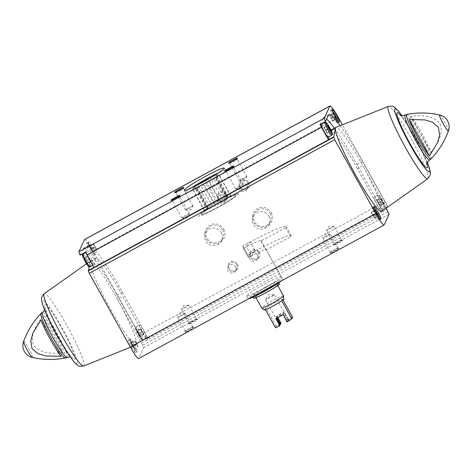 <?xml version="1.0" encoding="UTF-8"?>
<svg xmlns="http://www.w3.org/2000/svg" width="472" height="472" viewBox="0 0 472 472"><rect width="100%" height="100%" fill="white"/><g stroke="black" fill="none" stroke-linecap="round" stroke-linejoin="round"><path stroke-width="0.35" stroke-dasharray="2.36 1.77" d="M235.805 195.52A19.747 1.64 -29.1 0 0 235.829 195.29A19.747 1.64 -29.1 0 0 217.775 203.462A19.747 1.64 -29.1 0 0 201.32 214.5A19.747 1.64 -29.1 0 0 218.388 206.872A19.747 1.64 -29.1 0 0 235.805 195.52M243.416 248.449A19.747 1.64 150.9 0 1 261.01 240.537A19.747 1.64 150.9 0 1 260.986 240.761A19.747 1.64 150.9 0 1 260.821 241.015L265.86 250.066A19.747 1.64 -29.1 0 0 266.025 249.812A19.747 1.64 -29.1 0 0 266.049 249.588A19.747 1.64 -29.1 0 0 248.455 257.5L243.416 248.449A19.747 1.64 150.9 0 1 244.921 247.623A19.747 1.64 150.9 0 1 246.419 246.815L251.458 255.865A19.747 1.64 -29.1 0 0 249.959 256.674A19.747 1.64 -29.1 0 0 248.455 257.5L247.959 255.039L242.921 245.995L243.416 248.449L248.455 257.5L247.959 255.039L242.921 245.995L243.416 248.449M281.135 276.958A19.747 1.64 -29.1 0 0 281.159 276.734A19.747 1.64 -29.1 0 0 263.105 284.899A19.747 1.64 -29.1 0 0 246.649 295.938A19.747 1.64 -29.1 0 0 263.718 288.315A19.747 1.64 -29.1 0 0 281.135 276.958M334.4 128.231A62.351 7.056 -118.6 0 1 356.95 164.439L382.084 209.592L387.524 206.63A6.136 0.696 -118.6 0 0 385.123 201.585L342.389 124.814M382.084 209.592A6.136 0.696 -118.6 0 1 382.291 210.665L381.441 212.5L386.881 209.538M84.624 239.475A15.381 1.74 -118.6 0 1 92.884 251.027L139.7 335.144A6.136 0.696 -118.6 0 1 142.107 340.188L147.547 337.232A6.136 0.696 -118.6 0 1 147.754 338.306L146.904 340.135L381.441 212.5L357.369 168.61L362.815 165.648A47.802 5.41 -118.6 0 1 381.624 211.373M386.137 208.181L362.815 165.648A47.802 5.41 -118.6 0 0 335.922 127.405M340.159 125.705A62.351 7.056 -118.6 0 1 362.396 161.483L387.524 206.63M131.558 347.215A7.275 0.826 61.4 0 0 135.464 352.678A7.275 0.826 61.4 0 0 132.715 345.893A7.275 0.826 61.4 0 0 128.514 339.899A7.275 0.826 61.4 0 0 131.558 347.215M86.494 263.777L90.376 261.034A47.802 5.41 -118.6 0 0 89.999 261.771A47.802 5.41 61.4 0 0 110.466 309.077A47.802 5.41 61.4 0 0 136.078 345.002A47.802 5.41 61.4 0 0 117.392 299.207L141.464 343.097L146.904 340.135L122.838 296.245A47.802 5.41 -118.6 0 0 95.881 258.031A47.802 5.41 -118.6 0 0 95.438 258.809L89.999 261.771L89.096 266.839M141.464 343.097L143.706 347.699L138.703 358.49A15.381 1.74 -118.6 0 1 138.597 358.608M431.019 152.45C436.907 144.674 444.117 134.219 440.028 123.947C433.485 114.938 420.641 115.357 410.799 116.13A24.851 2.814 61.4 0 1 431.019 152.45L410.799 116.13M42.58 316.517A24.851 2.814 -118.6 0 1 62.8 352.838L42.58 316.517C36.692 324.288 29.482 334.748 33.571 345.02C40.114 354.024 52.958 353.605 62.8 352.838M271.264 212.665A10.107 10.012 24.9 0 1 262.273 227.486A10.107 10.012 24.9 0 1 253.788 212.241A10.107 10.012 24.9 0 1 271.264 212.665M223.698 229.115A10.107 10.012 24.9 0 1 214.713 243.941A10.107 10.012 24.9 0 1 206.223 228.696A10.107 10.012 24.9 0 1 223.698 229.115M248.844 182.422A5.198 5.145 24.9 0 1 244.225 190.039A5.198 5.145 24.9 0 1 239.859 182.204A5.198 5.145 24.9 0 1 248.844 182.422M259.311 252.178A5.198 5.145 24.9 0 1 254.691 259.801A5.198 5.145 24.9 0 1 250.331 251.965A5.198 5.145 24.9 0 1 259.311 252.178M227.079 194.263A5.198 5.145 24.9 0 1 222.454 201.886A5.198 5.145 24.9 0 1 218.093 194.051A5.198 5.145 24.9 0 1 227.079 194.263M237.546 264.025A5.198 5.145 24.9 0 1 232.926 271.648A5.198 5.145 24.9 0 1 228.56 263.807A5.198 5.145 24.9 0 1 237.546 264.025M342.837 240.413A5.198 0.431 -29.1 0 0 342.808 240.331A5.198 0.431 -29.1 0 0 338.088 242.502A5.198 0.431 -29.1 0 0 333.757 245.363A5.198 0.431 -29.1 0 0 338.064 243.505A5.198 0.431 -29.1 0 0 342.837 240.413M194.039 327.326A5.198 0.431 -29.1 0 0 194.01 327.243A5.198 0.431 -29.1 0 0 189.296 329.415A5.198 0.431 -29.1 0 0 184.965 332.282A5.198 0.431 -29.1 0 0 189.266 330.418A5.198 0.431 -29.1 0 0 194.039 327.326M197.727 319.379A5.198 0.431 -29.1 0 0 197.697 319.296A5.198 0.431 -29.1 0 0 192.977 321.473A5.198 0.431 -29.1 0 0 188.647 324.335A5.198 0.431 -29.1 0 0 192.954 322.476A5.198 0.431 -29.1 0 0 197.727 319.379M339.15 248.355A5.198 0.431 -29.1 0 0 339.12 248.272A5.198 0.431 -29.1 0 0 334.406 250.443A5.198 0.431 -29.1 0 0 330.076 253.311A5.198 0.431 -29.1 0 0 334.377 251.446A5.198 0.431 -29.1 0 0 339.15 248.355M89.928 250.125A7.275 0.826 61.4 0 0 93.84 255.588A7.275 0.826 61.4 0 0 91.084 248.803A7.275 0.826 61.4 0 0 86.883 242.809A7.275 0.826 61.4 0 0 89.928 250.125M80.081 255.14L83.072 248.691A62.351 7.056 -118.6 0 1 83.485 248.213A62.351 7.056 -118.6 0 1 116.973 295.041L142.107 340.188M90.376 261.034A47.802 5.41 -118.6 0 1 90.441 260.992A47.802 5.41 -118.6 0 1 117.392 299.207L122.838 296.245M61.201 356.283L40.981 319.957M238.525 194.039A22.862 1.9 -29.1 0 0 238.549 193.774A22.862 1.9 -29.1 0 0 217.651 203.231A22.862 1.9 -29.1 0 0 198.594 216.017A22.862 1.9 -29.1 0 0 218.359 207.184A22.862 1.9 -29.1 0 0 238.525 194.039M243.204 184.528A4.295 0.36 -29.1 0 0 243.21 184.481A4.295 0.36 -29.1 0 0 239.28 186.257A4.295 0.36 -29.1 0 0 235.699 188.658A4.295 0.36 -29.1 0 0 235.764 188.682A4.295 0.36 -29.1 0 0 239.628 186.882A4.295 0.36 -29.1 0 0 243.192 184.546A4.295 0.36 -29.1 0 0 243.204 184.528M233.563 167.212A4.295 0.36 -29.1 0 0 233.569 167.2A4.295 0.36 -29.1 0 0 233.569 167.165A4.295 0.36 -29.1 0 0 229.646 168.941A4.295 0.36 -29.1 0 0 226.064 171.342A4.295 0.36 -29.1 0 0 226.088 171.36A4.295 0.36 -29.1 0 0 229.935 169.595A4.295 0.36 -29.1 0 0 233.563 167.212M246.85 176.664A4.295 0.36 -29.1 0 0 246.856 176.617A4.295 0.36 -29.1 0 0 242.927 178.392A4.295 0.36 -29.1 0 0 239.345 180.794A4.295 0.36 -29.1 0 0 239.41 180.817A4.295 0.36 -29.1 0 0 243.275 179.018A4.295 0.36 -29.1 0 0 246.838 176.681A4.295 0.36 -29.1 0 0 246.85 176.664M237.215 159.347A4.295 0.36 -29.1 0 0 237.221 159.335A4.295 0.36 -29.1 0 0 237.215 159.3A4.295 0.36 -29.1 0 0 233.292 161.076A4.295 0.36 -29.1 0 0 229.711 163.477A4.295 0.36 -29.1 0 0 229.74 163.495A4.295 0.36 -29.1 0 0 233.581 161.731A4.295 0.36 -29.1 0 0 237.215 159.347M192.983 205.981A4.295 0.36 -29.1 0 0 192.983 205.928A4.295 0.36 -29.1 0 0 189.06 207.709A4.295 0.36 -29.1 0 0 185.478 210.111A4.295 0.36 -29.1 0 0 185.543 210.134A4.295 0.36 -29.1 0 0 189.408 208.329A4.295 0.36 -29.1 0 0 192.971 205.998A4.295 0.36 -29.1 0 0 192.983 205.981M183.343 188.664A4.295 0.36 -29.1 0 0 183.348 188.647A4.295 0.36 -29.1 0 0 183.348 188.617A4.295 0.36 -29.1 0 0 179.419 190.393A4.295 0.36 -29.1 0 0 175.838 192.794A4.295 0.36 -29.1 0 0 175.867 192.812A4.295 0.36 -29.1 0 0 179.708 191.048A4.295 0.36 -29.1 0 0 183.343 188.664L183.702 187.437M189.331 213.845A4.295 0.36 -29.1 0 0 189.337 213.792A4.295 0.36 -29.1 0 0 185.407 215.574A4.295 0.36 -29.1 0 0 181.832 217.975A4.295 0.36 -29.1 0 0 181.897 217.999A4.295 0.36 -29.1 0 0 185.756 216.194A4.295 0.36 -29.1 0 0 189.325 213.863A4.295 0.36 -29.1 0 0 189.331 213.845M179.696 196.529A4.295 0.36 -29.1 0 0 179.702 196.511A4.295 0.36 -29.1 0 0 179.702 196.482A4.295 0.36 -29.1 0 0 175.773 198.258A4.295 0.36 -29.1 0 0 172.191 200.659A4.295 0.36 -29.1 0 0 172.221 200.677A4.295 0.36 -29.1 0 0 176.062 198.913A4.295 0.36 -29.1 0 0 179.696 196.529M337.928 248.001A4.295 0.36 -29.1 0 0 337.934 247.953A4.295 0.36 -29.1 0 0 337.905 247.93A4.295 0.36 -29.1 0 0 334.005 249.729A4.295 0.36 -29.1 0 0 330.424 252.095A4.295 0.36 -29.1 0 0 330.424 252.131A4.295 0.36 -29.1 0 0 334.141 250.473A4.295 0.36 -29.1 0 0 337.928 248.001M330.306 234.307A4.295 0.36 -29.1 0 0 330.312 234.254A4.295 0.36 -29.1 0 0 330.247 234.23A4.295 0.36 -29.1 0 0 326.382 236.035A4.295 0.36 -29.1 0 0 322.818 238.366A4.295 0.36 -29.1 0 0 322.807 238.384A4.295 0.36 -29.1 0 0 322.801 238.437A4.295 0.36 -29.1 0 0 326.518 236.773A4.295 0.36 -29.1 0 0 330.306 234.307M196.505 319.025A4.295 0.36 -29.1 0 0 196.505 318.978A4.295 0.36 -29.1 0 0 196.482 318.96A4.295 0.36 -29.1 0 0 192.582 320.753A4.295 0.36 -29.1 0 0 189.001 323.119A4.295 0.36 -29.1 0 0 189.001 323.155A4.295 0.36 -29.1 0 0 192.712 321.497A4.295 0.36 -29.1 0 0 196.505 319.025M188.883 305.331A4.295 0.36 -29.1 0 0 188.883 305.284A4.295 0.36 -29.1 0 0 188.818 305.26A4.295 0.36 -29.1 0 0 184.959 307.06A4.295 0.36 -29.1 0 0 181.39 309.39A4.295 0.36 -29.1 0 0 181.384 309.408A4.295 0.36 -29.1 0 0 181.378 309.461A4.295 0.36 -29.1 0 0 185.089 307.803A4.295 0.36 -29.1 0 0 188.883 305.331M192.818 326.972A4.295 0.36 -29.1 0 0 192.824 326.919A4.295 0.36 -29.1 0 0 192.794 326.901A4.295 0.36 -29.1 0 0 188.894 328.701A4.295 0.36 -29.1 0 0 185.313 331.067A4.295 0.36 -29.1 0 0 185.313 331.102A4.295 0.36 -29.1 0 0 189.03 329.438A4.295 0.36 -29.1 0 0 192.818 326.972M185.195 313.272A4.295 0.36 -29.1 0 0 185.201 313.225A4.295 0.36 -29.1 0 0 185.136 313.202A4.295 0.36 -29.1 0 0 181.272 315.001A4.295 0.36 -29.1 0 0 177.708 317.337A4.295 0.36 -29.1 0 0 177.696 317.355A4.295 0.36 -29.1 0 0 177.69 317.402A4.295 0.36 -29.1 0 0 181.407 315.744A4.295 0.36 -29.1 0 0 185.195 313.272M341.616 240.053A4.295 0.36 -29.1 0 0 341.616 240.006A4.295 0.36 -29.1 0 0 341.592 239.988A4.295 0.36 -29.1 0 0 337.692 241.782A4.295 0.36 -29.1 0 0 334.111 244.148A4.295 0.36 -29.1 0 0 334.111 244.183A4.295 0.36 -29.1 0 0 337.822 242.525A4.295 0.36 -29.1 0 0 341.616 240.053M333.993 226.359A4.295 0.36 -29.1 0 0 333.993 226.312A4.295 0.36 -29.1 0 0 333.928 226.289A4.295 0.36 -29.1 0 0 330.07 228.088A4.295 0.36 -29.1 0 0 326.5 230.424A4.295 0.36 -29.1 0 0 326.494 230.442A4.295 0.36 -29.1 0 0 326.488 230.489A4.295 0.36 -29.1 0 0 330.199 228.832A4.295 0.36 -29.1 0 0 333.993 226.359M235.652 266.833A4.295 4.254 24.9 0 1 230.118 272.733A4.295 4.254 24.9 0 1 231.74 264.615A4.295 4.254 24.9 0 1 235.652 266.833M236.708 264.568A4.295 4.254 24.9 0 1 231.168 270.468A4.295 4.254 24.9 0 1 232.79 262.349A4.295 4.254 24.9 0 1 236.708 264.568M225.185 197.078A4.295 4.254 24.9 0 1 219.645 202.978A4.295 4.254 24.9 0 1 221.274 194.859A4.295 4.254 24.9 0 1 225.185 197.078M226.241 194.806A4.295 4.254 24.9 0 1 220.701 200.706A4.295 4.254 24.9 0 1 222.324 192.588A4.295 4.254 24.9 0 1 226.241 194.806M257.423 254.992A4.295 4.254 24.9 0 1 251.883 260.892A4.295 4.254 24.9 0 1 253.505 252.774A4.295 4.254 24.9 0 1 257.423 254.992M258.473 252.721A4.295 4.254 24.9 0 1 252.933 258.621A4.295 4.254 24.9 0 1 254.561 250.502A4.295 4.254 24.9 0 1 258.473 252.721M246.95 185.23A4.295 4.254 24.9 0 1 241.416 191.13A4.295 4.254 24.9 0 1 243.039 183.012A4.295 4.254 24.9 0 1 246.95 185.23M248.006 182.965A4.295 4.254 24.9 0 1 242.466 188.859A4.295 4.254 24.9 0 1 244.089 180.741A4.295 4.254 24.9 0 1 248.006 182.965M221.297 232.602A8.903 8.815 24.9 0 1 209.822 244.826A8.903 8.815 24.9 0 1 213.185 228.005A8.903 8.815 24.9 0 1 221.297 232.602M222.577 229.84A8.903 8.815 24.9 0 1 211.102 242.065A8.903 8.815 24.9 0 1 214.465 225.244A8.903 8.815 24.9 0 1 222.577 229.84M268.857 216.152A8.903 8.815 24.9 0 1 257.382 228.371A8.903 8.815 24.9 0 1 260.75 211.55A8.903 8.815 24.9 0 1 268.857 216.152M270.137 213.391A8.903 8.815 24.9 0 1 258.662 225.616A8.903 8.815 24.9 0 1 262.031 208.795A8.903 8.815 24.9 0 1 270.137 213.391M89.733 259.329A7.275 0.826 61.4 0 0 93.639 264.792A7.275 0.826 61.4 0 0 90.884 258.007A7.275 0.826 61.4 0 0 86.683 252.013A7.275 0.826 61.4 0 0 89.733 259.329M142.638 332.087A7.275 0.826 61.4 0 0 146.55 337.551A7.275 0.826 61.4 0 0 143.795 330.772A7.275 0.826 61.4 0 0 139.594 324.771A7.275 0.826 61.4 0 0 142.638 332.087M85.52 252.178L88.512 245.729A62.351 7.056 -118.6 0 1 88.925 245.251A62.351 7.056 -118.6 0 1 122.419 292.079L147.547 337.232M95.438 258.809L93.904 267.429M321.22 124.372A7.275 0.826 -118.6 0 1 325.125 129.835A7.275 0.826 -118.6 0 1 328.176 137.151M378.037 202.6A7.275 0.826 -118.6 0 1 381.081 209.916A7.275 0.826 -118.6 0 1 377.175 204.453A7.275 0.826 -118.6 0 1 374.131 197.137A7.275 0.826 -118.6 0 1 378.037 202.6M357.369 168.61A47.802 5.41 -118.6 0 0 330.418 130.396A47.802 5.41 -118.6 0 0 329.975 131.175L328.99 136.709M320.057 124.543L323.049 118.094A62.351 7.056 -118.6 0 1 323.462 117.616A62.351 7.056 -118.6 0 1 326.653 119.091M138.75 333.173L140.155 336.117L139.942 336.571L138.32 334.087L136.915 331.143L137.128 330.689L138.75 333.173L142.373 331.197L143.783 334.141L140.155 336.117M91.745 249.139A7.275 0.826 61.4 0 0 95.651 254.603A7.275 0.826 61.4 0 0 92.895 247.818A7.275 0.826 61.4 0 0 88.695 241.823A7.275 0.826 61.4 0 0 91.745 249.139M92.884 251.192L92.671 251.647L91.055 249.163L89.65 246.219L89.863 245.759L92.884 251.192L96.512 249.216L92.671 251.647M143.783 334.141L143.565 334.601L141.948 332.117L140.544 329.173L140.756 328.713L137.128 330.689M140.544 329.173L136.915 331.143M140.756 328.713L142.373 331.197M143.565 334.601L139.942 336.571M141.948 332.117L138.32 334.087M96.3 249.676L93.279 244.248L93.491 243.788L89.863 245.759M93.279 244.248L89.65 246.219M93.491 243.788L95.108 246.272L91.48 248.248M95.108 246.272L96.512 249.216M94.683 247.192L91.055 249.163M383.76 203.544L383.547 204.004L381.925 201.52L380.521 198.576L380.733 198.116L383.76 203.544L380.131 205.521L378.727 202.577L382.355 200.6M333.999 114.012L333.468 113.191L333.256 113.646L334.66 116.59L336.276 119.08L336.282 118.183M333.533 117.552A7.275 0.826 61.4 0 0 337.439 123.015A7.275 0.826 61.4 0 0 334.689 116.236A7.275 0.826 61.4 0 0 330.488 110.236A7.275 0.826 61.4 0 0 333.533 117.552M378.727 202.577L377.11 200.087L376.892 200.547L380.521 198.576M377.11 200.087L380.733 198.116M376.892 200.547L378.302 203.491L381.925 201.52M378.302 203.491L379.919 205.975L383.547 204.004M379.919 205.975L380.131 205.521M329.627 115.622L332.648 121.05L332.86 120.596L331.456 117.652L329.839 115.162L329.627 115.622L333.256 113.646M329.839 115.162L333.468 113.191M331.031 118.566L334.66 116.59M332.648 121.05L336.276 119.08M332.86 120.596L336.489 118.62M331.456 117.652L334.913 115.77M133.375 346.224A7.275 0.826 61.4 0 0 137.281 351.687A7.275 0.826 61.4 0 0 134.526 344.908A7.275 0.826 61.4 0 0 130.325 338.908A7.275 0.826 61.4 0 0 133.375 346.224M134.514 348.277L134.302 348.737L131.281 343.309L131.493 342.849L133.11 345.333L134.514 348.277L138.143 346.306L134.302 348.737M85.839 260.408L87.243 263.352L87.031 263.813L84.01 258.385L84.222 257.924L85.839 260.408L89.468 258.438L90.872 261.382L87.243 263.352M137.93 346.761L136.308 344.277L134.904 341.333L135.116 340.873L131.493 342.849M134.904 341.333L131.281 343.309M135.116 340.873L136.738 343.362L133.11 345.333M136.738 343.362L138.143 346.306M136.308 344.277L132.685 346.253M90.872 261.382L90.659 261.836L89.043 259.352L87.639 256.408L87.851 255.948L84.222 257.924M87.639 256.408L84.01 258.385M87.851 255.948L89.468 258.438M90.659 261.836L87.031 263.813M89.043 259.352L85.414 261.329M375.629 211.102L375.092 210.276L374.88 210.736L376.29 213.68L377.907 216.164L377.913 215.273M375.163 214.642A7.275 0.826 61.4 0 0 379.069 220.105A7.275 0.826 61.4 0 0 376.314 213.32A7.275 0.826 61.4 0 0 372.113 207.326A7.275 0.826 61.4 0 0 375.163 214.642M371.257 212.713L374.278 218.141L374.491 217.68L373.087 214.736L371.47 212.252L371.257 212.713L374.88 210.736M371.47 212.252L375.092 210.276M372.662 215.657L376.29 213.68M374.278 218.141L377.907 216.164M374.491 217.68L378.119 215.704M373.087 214.736L376.538 212.854M323.987 127.788L327.007 133.216L327.22 132.756L325.816 129.812L324.199 127.328L323.987 127.788L327.615 125.812M324.199 127.328L327.828 125.351M325.391 130.732L329.019 128.756M327.007 133.216L330.636 131.24M327.22 132.756L330.471 130.986M325.816 129.812L328.76 128.213M265.86 250.066L290.699 236.785A48.492 4.03 -29.1 0 0 291.165 235.605A48.492 4.03 -29.1 0 0 247.959 255.039A48.492 4.03 -29.1 0 1 255.334 251.027L250.302 241.977L246.419 246.815M290.699 236.785L285.666 227.734A48.492 4.03 -29.1 0 0 286.126 226.56A48.492 4.03 -29.1 0 0 242.921 245.995A48.492 4.03 -29.1 0 1 250.302 241.977M285.666 227.734L260.821 241.015M219.74 202.382A19.747 1.64 -29.1 0 0 201.32 214.5A19.747 1.64 -29.1 0 0 219.374 206.329A19.747 1.64 -29.1 0 0 235.829 195.29A19.747 1.64 -29.1 0 0 219.74 202.382M281.572 280.799A19.747 1.64 -29.1 0 0 282.669 279.448A19.747 1.64 -29.1 0 0 266.58 286.533A19.747 1.64 -29.1 0 0 248.16 298.652A19.747 1.64 -29.1 0 0 248.579 298.758M222.371 199.379L226.89 196.924A15.128 1.257 150.9 0 1 228.129 196.393L227.823 197.054L230.796 195.78A15.128 1.257 150.9 0 1 230.672 196.057L227.262 198.258L226.955 198.918A15.128 1.257 150.9 0 1 225.539 199.839L217.616 204.494A15.128 1.257 150.9 0 1 215.733 205.521L208.246 209.249A15.128 1.257 150.9 0 1 207.001 209.774L207.308 209.12L204.335 210.388A15.128 1.257 150.9 0 1 204.459 210.117L207.869 207.91L208.176 207.249A15.128 1.257 150.9 0 1 209.597 206.335L217.515 201.674A15.128 1.257 150.9 0 1 219.397 200.653L222.371 199.379L210.406 177.879L214.919 175.425A15.128 1.257 150.9 0 1 216.158 174.894L215.857 175.554L218.831 174.28A15.128 1.257 150.9 0 1 218.701 174.557L215.297 176.758L214.99 177.419A15.128 1.257 150.9 0 1 213.568 178.333L205.65 182.994A15.128 1.257 150.9 0 1 203.768 184.021L196.275 187.744A15.128 1.257 150.9 0 1 195.036 188.275L195.343 187.62L192.369 188.888A15.128 1.257 150.9 0 1 192.493 188.611L195.904 186.41L196.21 185.75A15.128 1.257 150.9 0 1 197.036 185.213M191.054 188.116A22.862 1.9 -29.1 0 0 185.62 192.706A22.862 1.9 -29.1 0 0 206.524 183.248A22.862 1.9 -29.1 0 0 225.575 170.463A22.862 1.9 -29.1 0 0 218.813 172.663M292.587 317.278A11.328 0.944 -29.1 0 0 288.298 319.214L287.95 319.963A6.236 0.519 -29.1 0 1 289.46 319.473A6.236 0.519 -29.1 0 1 287.401 321.149L287.053 321.898M281.046 323.167A11.328 0.944 -29.1 0 0 276.262 326.158L275.512 327.786M279.896 324.441A6.236 0.519 -29.1 0 0 278.598 325.515A6.236 0.519 -29.1 0 0 280.15 325.096M288.298 319.214L284.268 311.974L283.825 312.942L287.95 319.963M277.902 317.514L277.017 315.927A11.328 0.944 150.9 0 1 284.268 311.974M276.262 326.158L266.19 308.063A11.328 0.944 -29.1 0 0 264.102 309.968M282.946 299.944L282.516 299.177A11.328 0.944 -29.1 0 0 274.645 302.989A11.328 0.944 -29.1 0 0 266.19 308.063L265.435 309.691M287.401 321.149L286.958 319.957A5.109 0.425 -29.1 0 0 287.967 319.066A5.109 0.425 -29.1 0 0 287.938 319.042A5.109 0.425 -29.1 0 0 287.306 319.202M279.501 323.544A5.109 0.425 -29.1 0 0 279.035 323.998A5.109 0.425 -29.1 0 0 279.04 324.04A5.109 0.425 -29.1 0 0 279.701 323.904M270.25 296.546A5.109 0.425 -29.1 0 0 265.5 299.602A5.109 0.425 -29.1 0 0 265.482 299.679A5.109 0.425 -29.1 0 0 269.648 297.844A5.109 0.425 -29.1 0 0 274.409 294.711A5.109 0.425 -29.1 0 0 274.332 294.681A5.109 0.425 -29.1 0 0 270.25 296.546M277.141 317.916L276.568 316.889A5.109 0.425 150.9 0 1 280.321 314.641A5.109 0.425 150.9 0 1 283.825 312.942M276.539 318.222L276.214 317.644A5.109 0.425 150.9 0 0 283.471 313.697L283.023 314.659M286.958 319.957L283.471 313.697M283.465 295.838A12.473 1.038 -29.1 0 0 273.306 300.31A12.473 1.038 -29.1 0 0 261.671 307.968M283.884 298.953A11.328 0.944 -29.1 0 0 282.516 299.177L281.76 300.806M267.258 289.454A12.473 1.038 -29.1 0 0 255.623 297.106A12.473 1.038 -29.1 0 0 267.028 291.95A12.473 1.038 -29.1 0 0 277.418 284.976A12.473 1.038 -29.1 0 0 267.258 289.454M279.324 283.914A14.656 1.215 -29.1 0 0 267.388 289.177A14.656 1.215 -29.1 0 0 253.718 298.168M266.279 287.183A14.656 1.215 -29.1 0 0 252.608 296.18A14.656 1.215 -29.1 0 0 266.007 290.115A14.656 1.215 -29.1 0 0 278.214 281.926A14.656 1.215 -29.1 0 0 266.279 287.183M219.922 201.981A22.862 1.9 -29.1 0 0 198.594 216.017A22.862 1.9 -29.1 0 0 219.498 206.553A22.862 1.9 -29.1 0 0 238.549 193.774A22.862 1.9 -29.1 0 0 219.922 201.981M275.772 318.612L276.214 317.644M276.568 316.889L277.017 315.927M227.823 197.054L215.857 175.554M230.796 195.78L218.831 174.28M230.672 196.057L218.701 174.557M227.262 198.258L215.297 176.758M226.955 198.918L214.99 177.419M225.539 199.839L213.568 178.333M221.026 202.293L209.055 180.794M217.616 204.494L205.65 182.994M215.733 205.521L203.768 184.021M212.76 206.789L200.789 185.29M208.246 209.249L196.275 187.744M207.001 209.774L195.036 188.275M207.308 209.12L195.343 187.62M204.335 210.388L192.369 188.888M204.459 210.117L192.493 188.611M207.869 207.91L195.904 186.41M208.176 207.249L196.21 185.75M209.597 206.335L197.662 184.894M214.111 203.874L202.205 182.493M217.515 201.674L205.757 180.546M219.397 200.653L207.621 179.49M226.89 196.924L214.919 175.425M228.129 196.393L216.158 174.894M251.458 255.865L255.334 251.027M147.754 338.306L382.291 210.665M139.7 335.144L385.123 201.585M431.042 158.869A25.323 2.867 61.4 0 0 421.372 135.322A25.323 2.867 61.4 0 0 406.852 114.419M448.4 130.998A9.169 1.038 61.4 0 0 444.86 122.543A9.169 1.038 61.4 0 0 439.68 114.973M32.32 357.434A9.169 1.038 61.4 0 0 32.491 357.357A9.169 1.038 61.4 0 0 28.556 348.141A9.169 1.038 61.4 0 0 23.6 341.409M65.148 357.994A25.323 2.867 61.4 0 0 55.661 334.347A25.323 2.867 61.4 0 0 40.958 313.538M92.884 251.027L338.3 117.469M142.656 345.244L388.078 211.686M143.706 347.699L389.123 214.14M138.703 358.49L384.119 224.932M429.549 160.014A25.594 2.897 61.4 0 0 419.862 136.148A25.594 2.897 61.4 0 0 405.082 115.05M426.877 163.631A31.435 3.558 61.4 0 0 415.342 138.603A31.435 3.558 61.4 0 0 400.592 115.327M427.308 162.333A35.825 4.053 61.4 0 0 401.914 115.675M427.791 178.723A41.194 4.661 61.4 0 0 411.584 139.317A41.194 4.661 61.4 0 0 388.415 106.365M66.918 357.357A25.594 2.897 61.4 0 0 57.23 333.492A25.594 2.897 61.4 0 0 42.45 312.399M57.926 336.111A31.435 3.558 61.4 0 0 73.903 353.805A31.435 3.558 61.4 0 0 47.519 306.399A31.435 3.558 61.4 0 0 57.926 336.111M57.667 336.672A35.825 4.053 61.4 0 0 75.874 356.838A35.825 4.053 61.4 0 0 45.802 302.806A35.825 4.053 61.4 0 0 57.667 336.672M83.585 366.042A41.194 4.661 61.4 0 0 68.045 327.609A41.194 4.661 61.4 0 0 44.209 293.684M88.512 245.729L83.072 248.691M122.419 292.079L116.973 295.041M323.049 118.094L328.488 115.133M356.95 164.439L362.396 161.483M329.975 131.175L331.167 130.526M138.166 334.424A6.236 0.708 61.4 0 0 141.334 337.934A6.236 0.708 61.4 0 0 136.101 328.53A6.236 0.708 61.4 0 0 138.166 334.424M139.01 334.064A7.275 0.826 61.4 0 0 142.922 339.527A7.275 0.826 61.4 0 0 140.166 332.742A7.275 0.826 61.4 0 0 135.965 326.748A7.275 0.826 61.4 0 0 139.01 334.064M93.84 255.588L95.651 254.603L94.524 254.585C94.046 253.954 94.671 255.818 90.895 249.511A6.236 0.708 61.4 0 0 94.07 253.01A6.236 0.708 61.4 0 0 88.836 243.605A6.236 0.708 61.4 0 0 90.895 249.499C86.86 241.617 88.081 242.779 88.695 241.823L86.883 242.809M380.804 202.482A7.275 0.826 61.4 0 0 384.709 207.94A7.275 0.826 61.4 0 0 381.954 201.16A7.275 0.826 61.4 0 0 377.753 195.16A7.275 0.826 61.4 0 0 380.804 202.482M381.771 201.851A6.236 0.708 61.4 0 0 384.94 205.361A6.236 0.708 61.4 0 0 379.706 195.957A6.236 0.708 61.4 0 0 381.771 201.851M332.884 111.581A6.236 0.708 61.4 0 0 331.958 111.492A6.236 0.708 61.4 0 0 334.5 116.926A6.236 0.708 61.4 0 0 337.344 121.28A6.236 0.708 61.4 0 0 337.616 120.277M135.464 352.678L137.281 351.687L136.154 351.675C135.676 351.044 136.302 352.908 132.526 346.601A6.236 0.708 61.4 0 0 135.694 350.1A6.236 0.708 61.4 0 0 130.461 340.695A6.236 0.708 61.4 0 0 132.526 346.59C128.49 338.707 129.712 339.864 130.325 338.908L128.514 339.899M85.261 261.665A6.236 0.708 61.4 0 0 88.429 265.175A6.236 0.708 61.4 0 0 83.196 255.771A6.236 0.708 61.4 0 0 85.261 261.665M90.01 266.763A7.275 0.826 61.4 0 0 87.255 259.983A7.275 0.826 61.4 0 0 83.054 253.983M374.508 208.665A6.236 0.708 61.4 0 0 373.588 208.577A6.236 0.708 61.4 0 0 376.131 214.017A6.236 0.708 61.4 0 0 378.975 218.365A6.236 0.708 61.4 0 0 379.246 217.362M331.804 135.181A7.275 0.826 61.4 0 0 329.049 128.396A7.275 0.826 61.4 0 0 324.848 122.401M281.159 276.734L266.049 249.588M261.01 240.537L282.669 279.448M246.649 295.938L248.16 298.652M426.83 164.339L426.127 161.748C424.877 158.049 422.647 152.963 419.425 146.491C412.239 131.676 401.271 115.321 399.973 114.991M427.349 162.244L421.242 148.792L409.843 127.871L402.014 115.687M69.992 356.726L72.027 357.422L70.234 355.428C66.936 351.239 62.835 344.778 57.932 336.04C53.779 328.547 50.421 321.81 47.867 315.827L45.17 308.074L44.651 310.163M130.449 347.256L136.078 345.002M225.575 170.463L224.247 168.079M185.62 192.706L184.292 190.316M235.764 188.682L240.655 188.729L243.192 184.546M243.21 184.481L233.569 167.165M235.699 188.658L226.064 171.342M233.569 167.2L233.923 165.985M226.088 171.36L224.873 171.017M239.41 180.817L244.301 180.864L246.838 176.681M246.856 176.617L237.215 159.3M239.345 180.794L229.711 163.477M237.221 159.335L237.569 158.12M229.74 163.495L228.519 163.153M185.543 210.134L190.434 210.182L192.971 205.998M192.983 205.928L183.348 188.617M185.478 210.111L175.838 192.794M175.867 192.812L174.652 192.47M181.897 217.999L186.788 218.046L189.325 213.863M189.337 213.792L179.702 196.482M181.832 217.975L172.191 200.659M179.702 196.511L180.05 195.302M172.221 200.677L171.006 200.334M330.424 252.095L330.076 253.311M337.905 247.93L339.12 248.272M337.934 247.953L330.312 234.254M330.424 252.131L322.801 238.437M330.247 234.23L325.356 234.183L322.818 238.366M189.001 323.119L188.647 324.335M196.482 318.96L197.697 319.296M196.505 318.978L188.883 305.284M189.001 323.155L181.378 309.461M188.818 305.26L183.927 305.213L181.39 309.39M185.313 331.067L184.965 332.282M192.794 326.901L194.01 327.243M192.824 326.919L185.201 313.225M185.313 331.102L177.69 317.402M185.136 313.202L180.245 313.154L177.708 317.337M334.111 244.148L333.757 245.363M341.592 239.988L342.808 240.331M341.616 240.006L333.993 226.312M334.111 244.183L326.488 230.489M333.928 226.289L329.037 226.241L326.5 230.424M235.805 270.686L236.855 268.415M228.005 267.069L229.062 264.798M225.333 200.924L226.389 198.653M217.539 197.308L218.589 195.042M257.57 258.839L258.621 256.567M249.776 255.222L250.827 252.957M247.104 189.077L248.154 186.812M239.304 185.466L240.36 183.195M221.604 240.572L222.884 237.817M205.45 233.085L206.73 230.324M269.164 224.123L270.444 221.362M253.016 216.63L254.296 213.875M88.925 245.251L83.485 248.213M95.881 258.031L90.441 260.992M323.462 117.616L328.901 114.655M330.418 130.396L330.961 130.101M146.55 337.551L142.922 339.527L141.795 339.51C141.311 338.878 141.942 340.743 138.166 334.436C134.131 326.541 135.352 327.704 135.965 326.748L139.594 324.771M381.081 209.916L384.709 207.94C385.205 205.827 386.603 209.426 383.529 202.175C378.975 194.016 379.104 195.024 377.753 195.16L374.131 197.137M339.256 122.03L337.439 123.015L338.041 122.065L337.657 120.336M332.854 111.516L331.727 110.318L330.488 110.236L332.3 109.25M92.718 265.293L93.639 264.792M85.697 252.544L86.683 252.013M380.886 219.12L379.069 220.105L379.671 219.15L379.281 217.421M374.485 208.6L373.352 207.403L372.113 207.326L373.93 206.341M291.165 235.605L286.126 226.56M287.938 319.042L289.46 319.473M279.035 323.998L278.598 325.515M287.967 319.066L274.409 294.711M279.04 324.04L265.482 299.679M277.731 285.536L277.418 284.976M255.936 297.667L255.623 297.106M278.751 282.887L278.214 281.926M253.145 297.136L252.608 296.18M274.332 294.681L268.515 294.628L265.5 299.602"/><path stroke-width="0.71" d="M89.096 266.839L88.465 270.391L328.441 139.795L321.473 127.269A6.136 0.696 -118.6 0 1 320.057 124.543L325.497 121.581A6.136 0.696 -118.6 0 1 324.305 118.189L329.94 106.035A15.381 1.74 -118.6 0 1 330.04 105.917A15.381 1.74 -118.6 0 1 338.3 117.469L342.389 124.814M93.904 267.429L86.936 254.904A6.136 0.696 -118.6 0 1 85.52 252.178L80.081 255.14A6.136 0.696 -118.6 0 1 78.883 251.747L84.517 239.593A15.381 1.74 -118.6 0 1 84.624 239.475L330.04 105.917M376.975 213.657A7.275 0.826 61.4 0 0 380.886 219.12A7.275 0.826 61.4 0 0 378.131 212.335A7.275 0.826 61.4 0 0 373.93 206.341A7.275 0.826 61.4 0 0 376.975 213.657M402.014 115.687L398.268 110.79L394.191 107.002L392.332 106.176L388.415 106.365A41.194 4.661 61.4 0 0 405.619 147.825A41.194 4.661 61.4 0 0 427.791 178.723L381.624 211.373A47.802 5.41 -118.6 0 1 355.729 175.23A47.802 5.41 -118.6 0 1 335.415 128.213L333.663 137.299L334.713 139.759L375.753 213.497A15.381 1.74 -118.6 0 0 384.019 225.05A15.381 1.74 -118.6 0 0 384.119 224.932L389.123 214.14L386.137 208.181M335.35 116.566A7.275 0.826 61.4 0 0 339.256 122.03A7.275 0.826 61.4 0 0 336.501 115.245A7.275 0.826 61.4 0 0 332.3 109.25A7.275 0.826 61.4 0 0 335.35 116.566M325.497 121.581L328.488 115.133A62.351 7.056 -118.6 0 1 328.901 114.655A62.351 7.056 -118.6 0 1 340.159 125.705M384.019 225.05L138.597 358.608A15.381 1.74 -118.6 0 1 130.337 347.062L89.291 273.317L88.246 270.863L88.465 270.391M409.2 119.569A24.851 2.814 61.4 0 0 418.64 139.175A24.851 2.814 61.4 0 0 429.42 155.896L409.2 119.569L424.936 119.888L432.47 122.189L438.405 127.34L439.633 135.039L437.562 142.597L429.42 155.896M61.201 356.283L45.465 355.965L37.931 353.664L32.002 348.513L30.774 340.813L32.839 333.256L40.981 319.957A24.851 2.814 -118.6 0 0 50.421 339.563A24.851 2.814 -118.6 0 0 61.201 356.283M328.99 136.709L328.441 139.795L333.881 136.833M180.044 195.32A5.198 0.431 -29.1 0 0 180.05 195.302A5.198 0.431 -29.1 0 0 175.301 197.408A5.198 0.431 -29.1 0 0 171.006 200.334A5.198 0.431 -29.1 0 0 175.655 198.205A5.198 0.431 -29.1 0 0 180.044 195.32M183.691 187.455A5.198 0.431 -29.1 0 0 183.702 187.437A5.198 0.431 -29.1 0 0 178.947 189.543A5.198 0.431 -29.1 0 0 174.652 192.47A5.198 0.431 -29.1 0 0 179.301 190.334A5.198 0.431 -29.1 0 0 183.691 187.455M237.563 158.138A5.198 0.431 -29.1 0 0 237.569 158.12A5.198 0.431 -29.1 0 0 232.82 160.226A5.198 0.431 -29.1 0 0 228.519 163.153A5.198 0.431 -29.1 0 0 233.168 161.023A5.198 0.431 -29.1 0 0 237.563 158.138M233.917 166.002A5.198 0.431 -29.1 0 0 233.923 165.985A5.198 0.431 -29.1 0 0 229.168 168.091A5.198 0.431 -29.1 0 0 224.873 171.017A5.198 0.431 -29.1 0 0 229.522 168.887A5.198 0.431 -29.1 0 0 233.917 166.002M224.224 168.339A22.862 1.9 -29.1 0 0 224.247 168.079A22.862 1.9 -29.1 0 0 203.343 177.537A22.862 1.9 -29.1 0 0 184.292 190.316A22.862 1.9 -29.1 0 0 204.057 181.484A22.862 1.9 -29.1 0 0 224.224 168.339M331.167 130.526L335.415 128.213A47.802 5.41 -118.6 0 1 335.857 127.434A47.802 5.41 -118.6 0 1 335.922 127.405L388.415 106.365M331.804 135.181L328.176 137.151A7.275 0.826 -118.6 0 1 324.264 131.694A7.275 0.826 -118.6 0 1 321.22 124.372L324.848 122.401A7.275 0.826 61.4 0 0 327.892 129.717A7.275 0.826 61.4 0 0 331.804 135.181C332.294 133.063 333.692 136.668 330.618 129.411C326.063 121.251 326.199 122.26 324.848 122.401M326.653 119.091A62.351 7.056 -118.6 0 1 334.4 128.231M336.282 118.183L333.999 114.012M377.913 215.273L375.629 211.102M330.848 130.779L330.636 131.24L329.019 128.756L327.615 125.812L327.828 125.351L330.848 130.779L330.471 130.986M328.76 128.213L329.444 127.835M248.579 298.758A19.747 1.64 -29.1 0 0 264.249 291.566A19.747 1.64 -29.1 0 0 281.572 280.799M205.757 180.546L205.55 180.174L197.626 184.835A15.128 1.257 150.9 0 0 197.036 185.213M205.55 180.174A15.128 1.257 150.9 0 1 207.432 179.148L210.406 177.879M218.813 172.663A22.862 1.9 -29.1 0 0 206.948 178.67A22.862 1.9 -29.1 0 0 191.054 188.116M255.936 297.667L261.671 307.968A12.473 1.038 -29.1 0 0 261.695 307.992L264.102 309.968A11.328 0.944 -29.1 0 0 265.435 309.691L275.512 327.786A11.328 0.944 -29.1 0 0 279.802 325.851L275.772 318.612A11.328 0.944 150.9 0 0 283.023 314.659L287.053 321.898A11.328 0.944 -29.1 0 0 291.832 318.907L292.587 317.278L282.946 299.944M279.802 325.851L280.15 325.096L279.701 323.904L276.539 318.222M279.896 324.441A6.236 0.519 -29.1 0 1 280.698 323.916L281.046 323.167L277.902 317.514M291.832 318.907L281.76 300.806A11.328 0.944 -29.1 0 0 283.884 298.953L283.471 295.867A12.473 1.038 -29.1 0 0 283.465 295.838L277.731 285.536M265.435 309.691A11.328 0.944 -29.1 0 0 281.76 300.806M280.698 323.916L280.049 323.149A5.109 0.425 -29.1 0 0 279.501 323.544M280.049 323.149L277.141 317.916M261.695 307.992A12.473 1.038 -29.1 0 0 273.07 302.806A12.473 1.038 -29.1 0 0 283.471 295.867M253.145 297.136L253.718 298.168A14.656 1.215 -29.1 0 0 267.117 292.109A14.656 1.215 -29.1 0 0 279.324 283.914L278.751 282.887M207.621 179.49L207.432 179.148M78.883 251.747L324.305 118.189M86.936 254.904L321.473 127.269M399.979 114.991L399.973 114.991C400.398 114.731 400.085 116.596 405.082 115.05L406.852 114.419A25.323 2.867 61.4 0 0 417.36 139.918A25.323 2.867 61.4 0 0 431.042 158.869C438.765 150.757 444.553 141.464 448.4 130.998A12.16 12.16 0 0 0 439.68 114.973A9.169 1.038 61.4 0 0 439.509 115.056A9.169 1.038 61.4 0 0 443.409 124.207A9.169 1.038 61.4 0 0 448.4 130.998M65.148 357.994A25.323 2.867 61.4 0 1 51.649 338.943A25.323 2.867 61.4 0 1 40.958 313.538C33.235 321.65 27.447 330.943 23.6 341.409A9.169 1.038 61.4 0 0 27.512 350.543A9.169 1.038 61.4 0 0 32.32 357.434C43.2 359.888 54.144 360.071 65.148 357.994L69.992 356.726M89.291 273.317L334.713 139.759M130.337 347.062L375.753 213.497M88.246 270.863L333.663 137.299M84.517 239.593L329.94 106.035M405.082 115.05A25.594 2.897 61.4 0 0 415.802 140.792A25.594 2.897 61.4 0 0 429.549 160.014L431.042 158.869M400.592 115.327A31.435 3.558 61.4 0 0 397.908 118.047A31.435 3.558 61.4 0 0 410.363 144.308A31.435 3.558 61.4 0 0 426.877 163.631M401.914 115.675A35.825 4.053 61.4 0 0 395.288 112.961A35.825 4.053 61.4 0 0 410.103 144.869A35.825 4.053 61.4 0 0 426.841 170.286A35.825 4.053 61.4 0 0 427.308 162.333M40.958 313.538L42.45 312.399A25.594 2.897 61.4 0 0 53.171 338.141A25.594 2.897 61.4 0 0 66.918 357.357M61.513 335.085A41.194 4.661 61.4 0 0 83.585 366.042C77.408 366.809 79.001 365.641 76.606 364.543L73.779 361.676L66.882 352.136L57.661 336.731C52.327 327.102 48.091 318.506 44.958 310.93C43.353 307.048 42.309 303.856 41.825 301.36L41.607 298.888C40.97 298.369 41.837 296.634 44.209 293.684A41.194 4.661 61.4 0 0 61.513 335.085M337.616 120.277A6.236 0.708 61.4 0 0 332.884 111.581M86.105 261.299A7.275 0.826 61.4 0 0 90.01 266.763L88.883 266.751C88.406 266.12 89.031 267.984 85.255 261.677C81.219 253.777 82.441 254.939 83.054 253.983A7.275 0.826 61.4 0 0 86.105 261.299M379.246 217.362A6.236 0.708 61.4 0 0 374.508 208.665M328.86 129.092A6.236 0.708 61.4 0 0 332.034 132.602A6.236 0.708 61.4 0 0 326.801 123.198A6.236 0.708 61.4 0 0 328.86 129.092M406.852 114.419C417.856 112.336 428.8 112.525 439.68 114.973M429.549 160.014C427.119 162.368 426.216 163.808 426.83 164.339L426.824 164.327M427.791 178.723L430.204 175.071L430.322 172.05L429.449 168.12L427.349 162.244M23.6 341.409A12.16 12.16 0 0 0 32.32 357.434M44.651 310.163L42.45 312.399M83.585 366.042L130.449 347.256M44.209 293.684L86.494 263.777M330.961 130.101L335.857 127.434M337.657 120.336L332.854 111.516M90.01 266.763L92.718 265.293M83.054 253.983L85.697 252.544M379.281 217.421L374.485 208.6"/></g></svg>
